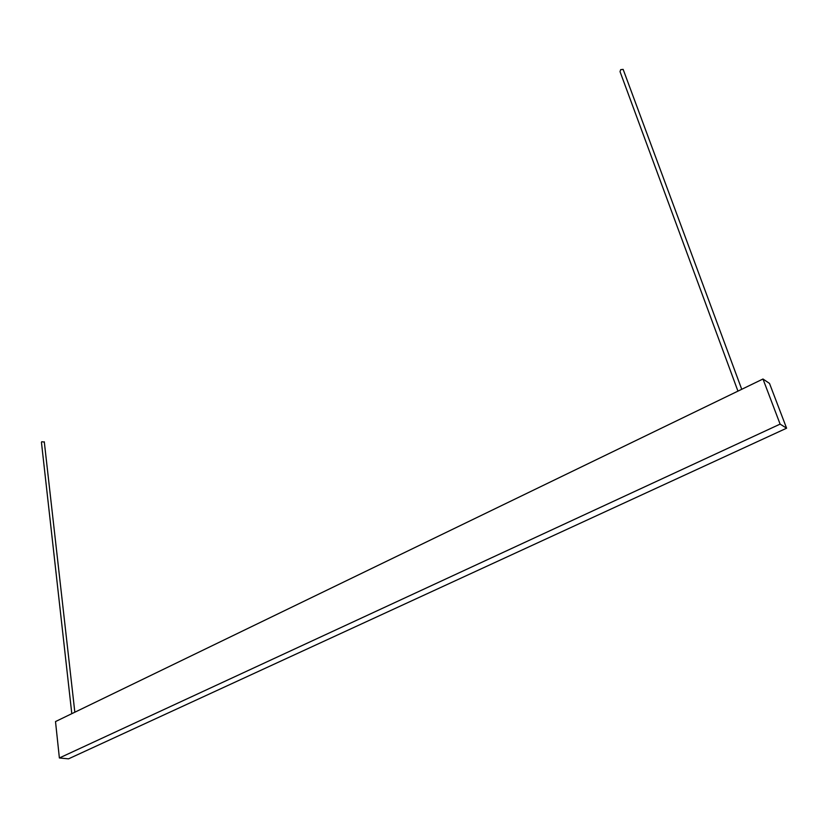 <?xml version="1.0" encoding="UTF-8"?>
<svg xmlns="http://www.w3.org/2000/svg" width="828" height="828" viewBox="0 0 828 828"><rect width="100%" height="100%" fill="white"/><g stroke="black" fill="none" stroke-linecap="round" stroke-linejoin="round"><path stroke-width="1.24" d="M737.945 391.126L620.027 71.622L620.679 69.666L623.142 69.376L623.443 70.173M71.798 713.684L41.452 442.38L41.742 441.738L44.319 442.069M59.378 757.972L55.507 721.571L762.981 379.007L769.512 383.426L786.6 428.2L68.527 758.841L59.378 757.972L780.111 424.112L786.6 428.2M762.981 379.007L780.111 424.112M623.142 69.376L741.733 389.295M44.288 441.79L74.83 712.215"/></g></svg>
